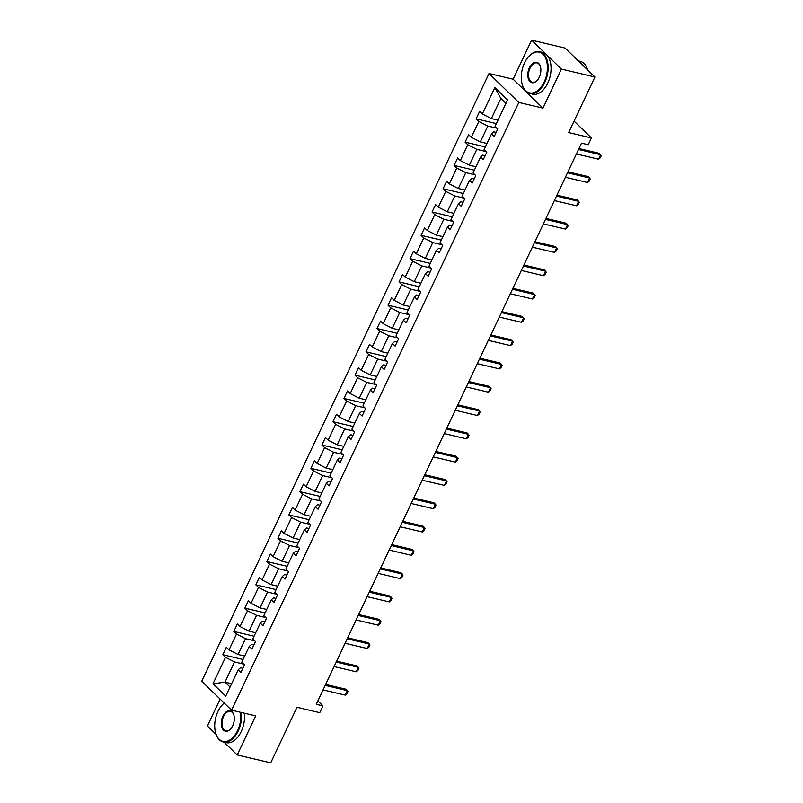 <?xml version="1.0" encoding="UTF-8"?>
<svg xmlns="http://www.w3.org/2000/svg" width="803" height="803" viewBox="0 0 803 803"><rect width="100%" height="100%" fill="white"/><g stroke="black" fill="none" stroke-linecap="round" stroke-linejoin="round"><path stroke-width="1.2" d="M531.596 40.15L513.137 79.206L542.958 108.154L561.417 69.098L531.596 40.15L565.091 48.06L594.913 77.008L568.644 132.565L591.42 137.945L574.065 121.102M561.417 69.098L594.913 77.008M224.047 742.153L237.216 754.94L270.711 762.85L296.98 707.292L319.745 712.673L322.967 705.877L317.858 700.919M220.122 699.072L207.395 725.992L216.127 734.464M489.017 73.515L201.744 681.245L231.565 710.183L518.838 102.453L489.017 73.515L513.137 79.206M243.721 664.141L234.516 661.963L224.981 682.128L213.006 683.785L225.502 657.346L222.802 654.726L243.058 659.514M231.625 683.694L224.981 682.128L230.049 687.037M234.516 661.963L225.502 657.346M254.742 640.834L245.527 638.666L238.049 654.495L229.036 649.878L226.336 647.258L222.802 654.726M229.036 649.878L236.514 634.049L233.814 631.429L254.069 636.207M265.753 617.537L256.538 615.359L249.06 631.198L240.047 626.581L237.347 623.961L233.814 631.429M240.047 626.581L247.535 610.752L244.835 608.132L265.08 612.91M276.764 594.24L267.56 592.062L260.072 607.891L251.058 603.284L248.358 600.664L244.835 608.132M251.058 603.284L258.546 587.445L255.846 584.825L276.102 589.613M287.775 570.943L278.571 568.765L271.083 584.594L262.079 579.977L259.379 577.357L255.846 584.825M262.079 579.977L269.557 564.148L266.857 561.528L287.113 566.316M298.796 547.636L289.582 545.468L282.104 561.297L273.09 556.68L270.39 554.06L266.857 561.528M273.09 556.68L280.568 540.851L277.868 538.231L298.124 543.009M309.807 524.339L300.593 522.161L293.115 538L284.101 533.383L281.401 530.763L277.868 538.231M284.101 533.383L291.589 517.554L288.889 514.934L309.135 519.712M320.819 501.042L311.614 498.864L304.126 514.693L295.113 510.086L292.412 507.466L288.889 514.934M295.113 510.086L302.601 494.246L299.9 491.627L320.156 496.415M331.83 477.745L322.625 475.567L315.137 491.396L306.134 486.779L303.434 484.159L299.9 491.627M306.134 486.779L313.612 470.949L310.912 468.33L331.167 473.118M342.851 454.438L333.636 452.27L326.159 468.099L317.145 463.482L314.445 460.862L310.912 468.33M317.145 463.482L324.623 447.652L321.923 445.033L342.178 449.81M353.862 431.141L344.648 428.963L337.17 444.802L328.156 440.185L325.456 437.565L321.923 445.033M328.156 440.185L335.644 424.355L332.944 421.726L353.19 426.513M364.873 407.844L355.669 405.666L348.181 421.495L339.167 416.887L336.467 414.268L332.944 421.726M339.167 416.887L346.655 401.048L343.955 398.429L364.211 403.216M375.884 384.547L366.68 382.369L359.192 398.198L350.188 393.58L347.488 390.961L343.955 398.429M350.188 393.58L357.666 377.751L354.966 375.131L375.222 379.919M386.905 361.24L377.691 359.071L370.213 374.901L361.199 370.283L358.499 367.664L354.966 375.131M361.199 370.283L368.677 354.454L365.977 351.834L386.233 356.612M397.917 337.943L388.702 335.764L381.224 351.604L372.211 346.986L369.51 344.367L365.977 351.834M372.211 346.986L379.699 331.157L376.998 328.527L397.244 333.315M408.928 314.646L399.723 312.467L392.235 328.297L383.222 323.689L380.522 321.059L376.998 328.527M383.222 323.689L390.71 307.85L388.01 305.23L408.265 310.018M419.939 291.348L410.734 289.17L403.247 304.999L394.243 300.382L391.543 297.762L388.01 305.23M394.243 300.382L401.721 284.553L399.021 281.933L419.276 286.721M430.96 268.041L421.746 265.873L414.268 281.702L405.254 277.085L402.554 274.465L399.021 281.933M405.254 277.085L412.732 261.256L410.032 258.636L430.288 263.414M441.971 244.744L432.757 242.566L425.279 258.405L416.265 253.788L413.565 251.168L410.032 258.636M416.265 253.788L423.753 237.959L421.053 235.329L441.299 240.117M452.982 221.447L443.778 219.269L436.29 235.098L427.276 230.491L424.576 227.861L421.053 235.329M427.276 230.491L434.764 214.652L432.064 212.032L452.32 216.82M463.993 198.14L454.789 195.972L447.301 211.801L438.297 207.184L435.597 204.564L432.064 212.032M438.297 207.184L445.775 191.355L443.075 188.735L463.331 193.523M475.015 174.843L465.8 172.665L458.322 188.504L449.309 183.887L446.609 181.267L443.075 188.735M449.309 183.887L456.787 168.058L454.086 165.438L474.342 170.216M486.026 151.546L476.811 149.368L469.333 165.207L460.32 160.59L457.62 157.97L454.086 165.438M460.32 160.59L467.808 144.751L465.108 142.131L485.363 146.919M497.037 128.249L487.833 126.071L480.345 141.9L471.331 137.293L468.631 134.663L465.108 142.131M471.331 137.293L478.819 121.454L476.119 118.834L496.374 123.622M505.95 103.356L500.891 98.438L491.356 118.603L482.352 113.986L479.652 111.366L476.119 118.834M482.352 113.986L494.849 87.557L507.576 99.913L495.08 126.352L497.78 128.972L494.257 136.44L491.556 133.82L484.068 149.649L486.769 152.269L483.235 159.737L480.535 157.117L473.057 172.946L475.757 175.566L472.224 183.034L469.524 180.414L462.046 196.243L464.746 198.863L461.213 206.331L458.513 203.711L451.025 219.55L453.725 222.17L450.202 229.638L447.502 227.018L440.014 242.847L442.714 245.467L439.181 252.935L436.481 250.315L429.003 266.144L431.703 268.764L428.17 276.232L425.47 273.612L417.992 289.441L420.692 292.061L417.159 299.529L414.458 296.909L406.97 312.748L409.671 315.368L406.147 322.836L403.447 320.216L395.959 336.045L398.659 338.665L395.126 346.133L392.426 343.513L384.948 359.342L387.648 361.962L384.115 369.43L381.415 366.81L373.937 382.64L376.637 385.259L373.104 392.727L370.404 390.107L362.916 405.947L365.616 408.566L362.093 416.034L359.393 413.415L351.905 429.244L354.605 431.863L351.072 439.331L348.372 436.712L340.894 452.541L343.594 455.16L340.06 462.628L337.36 460.009L329.882 475.838L332.583 478.468L329.049 485.925L326.349 483.306L318.861 499.145L321.561 501.765L318.038 509.232L315.338 506.613L307.85 522.442L310.55 525.062L307.017 532.53L304.317 529.91L296.839 545.739L299.539 548.359L296.006 555.827L293.306 553.207L285.828 569.036L288.528 571.666L284.995 579.134L282.295 576.504L274.807 592.343L277.507 594.963L273.984 602.431L271.284 599.811L263.796 615.64L266.496 618.26L262.962 625.728L260.262 623.108L252.784 638.937L255.484 641.557L251.951 649.025L249.251 646.405L241.763 662.234L244.463 664.864L240.94 672.332L238.24 669.702L225.743 696.141L213.006 683.785M591.42 137.945L588.208 144.741L581.513 143.155L316.262 704.291L322.967 705.877M249.251 646.405L251.49 644.448L253.848 645.01M244.684 656.061L238.049 654.495M245.527 638.666L236.514 634.049M260.262 623.108L262.511 621.151L264.87 621.713M255.705 632.764L249.06 631.198M256.538 615.359L247.535 610.752M271.284 599.811L273.522 597.854L275.881 598.406M266.716 609.467L260.072 607.891M267.56 592.062L258.546 587.445M282.295 576.504L284.533 574.557L286.892 575.109M277.728 586.16L271.083 584.594M278.571 568.765L269.557 564.148M293.306 553.207L295.544 551.249L297.903 551.812M288.739 562.863L282.104 561.297M289.582 545.468L280.568 540.851M304.317 529.91L306.565 527.952L308.924 528.515M299.76 539.566L293.115 538M300.593 522.161L291.589 517.554M315.338 506.613L317.576 504.655L319.935 505.207M310.771 516.269L304.126 514.693M311.614 498.864L302.601 494.246M326.349 483.306L328.588 481.358L330.946 481.91M321.782 492.962L315.137 491.396M322.625 475.567L313.612 470.949M337.36 460.009L339.599 458.051L341.958 458.613M332.793 469.665L326.159 468.099M333.636 452.27L324.623 447.652M348.372 436.712L350.62 434.754L352.979 435.316M343.814 446.368L337.17 444.802M344.648 428.963L335.644 424.355M359.393 413.415L361.631 411.457L363.99 412.009M354.826 423.071L348.181 421.495M355.669 405.666L346.655 401.048M370.404 390.107L372.642 388.16L375.001 388.712M365.837 399.764L359.192 398.198M366.68 382.369L357.666 377.751M381.415 366.81L383.653 364.853L386.012 365.415M376.848 376.466L370.213 374.901M377.691 359.071L368.677 354.454M392.426 343.513L394.674 341.556L397.033 342.118M387.869 353.169L381.224 351.604M388.702 335.764L379.699 331.157M403.447 320.216L405.686 318.259L408.044 318.811M398.88 329.872L392.235 328.297M399.723 312.467L390.71 307.85M414.458 296.909L416.697 294.952L419.056 295.514M409.891 306.565L403.247 304.999M410.734 289.17L401.721 284.553M425.47 273.612L427.708 271.655L430.067 272.217M420.902 283.268L414.268 281.702M421.746 265.873L412.732 261.256M436.481 250.315L438.729 248.358L441.088 248.91M431.924 259.971L425.279 258.405M432.757 242.566L423.753 237.959M447.502 227.018L449.74 225.061L452.099 225.613M442.935 236.674L436.29 235.098M443.778 219.269L434.764 214.652M458.513 203.711L460.751 201.754L463.11 202.316M453.946 213.367L447.301 211.801M454.789 195.972L445.775 191.355M469.524 180.414L471.762 178.457L474.121 179.019M464.957 190.07L458.322 188.504M465.8 172.665L456.787 168.058M480.535 157.117L482.784 155.16L485.142 155.712M475.978 166.773L469.333 165.207M476.811 149.368L467.808 144.751M491.556 133.82L493.795 131.863L496.154 132.415M486.989 143.476L480.345 141.9M487.833 126.071L478.819 121.454M542.958 108.154L518.838 102.453M237.216 754.94L255.685 715.885L231.565 710.183M498.001 120.169L491.356 118.603M238.24 669.702L240.478 667.755L242.837 668.307M500.891 98.438L494.849 87.557M578.511 149.488L600.644 154.718L601.256 155.662L600.192 157.91L598.526 159.205L576.393 153.975M598.526 159.205L600.644 154.718L599.199 153.313L578.973 148.535M544.163 82.047A20.928 12.487 -76.7 0 0 544.685 56.471A20.928 12.487 -76.7 0 0 528.515 56.752A20.928 12.487 -76.7 0 0 524.5 62.955A20.928 12.487 -76.7 0 0 522.08 83.984A20.928 12.487 -76.7 0 0 544.163 82.047M528.635 56.601A21.44 12.798 103.3 0 1 528.765 56.451A21.44 12.798 103.3 0 1 539.666 51.723A21.44 12.798 103.3 0 1 544.805 82.378A21.44 12.798 103.3 0 1 529.799 93.459A21.44 12.798 103.3 0 1 522.181 84.355A21.44 12.798 103.3 0 1 522.131 84.164M539.245 77.269A10.469 6.243 103.3 0 1 537.247 80.38A10.469 6.243 103.3 0 1 529.157 80.511A10.469 6.243 103.3 0 1 529.418 67.733A10.469 6.243 103.3 0 1 540.459 66.759A10.469 6.243 103.3 0 1 539.245 77.269M540.509 66.95A9.947 5.942 -76.7 0 0 537.016 62.915A9.947 5.942 -76.7 0 0 530.06 68.054A9.947 5.942 -76.7 0 0 532.449 82.277A9.947 5.942 -76.7 0 0 537.378 80.23M578.26 60.847L580.117 61.279A21.44 12.798 103.3 0 1 587.625 69.931M578.602 61.179A21.44 12.798 103.3 0 1 582.416 64.882M539.666 51.723L542.607 52.426A21.44 12.798 103.3 0 1 547.756 83.07A21.44 12.798 103.3 0 1 532.75 94.162L529.799 93.459M224.238 703.067A20.928 12.487 -76.7 0 0 221.959 705.255A20.928 12.487 -76.7 0 0 217.954 711.458A20.928 12.487 -76.7 0 0 215.525 732.487A20.928 12.487 -76.7 0 0 237.618 730.549A20.928 12.487 -76.7 0 0 240.599 712.321M222.09 705.104A21.44 12.798 103.3 0 1 222.22 704.964A21.44 12.798 103.3 0 1 224.188 703.026M241.352 712.502A21.44 12.798 103.3 0 1 238.26 730.881A21.44 12.798 103.3 0 1 223.254 741.972A21.44 12.798 103.3 0 1 215.626 732.868A21.44 12.798 103.3 0 1 215.575 732.677M232.699 725.782A10.469 6.243 103.3 0 1 230.692 728.883A10.469 6.243 103.3 0 1 222.612 729.024A10.469 6.243 103.3 0 1 222.873 716.236A10.469 6.243 103.3 0 1 233.914 715.262A10.469 6.243 103.3 0 1 232.699 725.782M233.964 715.453A9.947 5.942 -76.7 0 0 230.471 711.418A9.947 5.942 -76.7 0 0 223.515 716.567A9.947 5.942 -76.7 0 0 225.904 730.78A9.947 5.942 -76.7 0 0 230.822 728.733M244.303 713.194A21.44 12.798 103.3 0 1 241.211 731.573A21.44 12.798 103.3 0 1 226.205 742.665L223.254 741.972M567.5 172.796L589.633 178.025L590.245 178.969L589.181 181.207L587.515 182.502L565.382 177.272M587.515 182.502L589.633 178.025L588.177 176.61L567.952 171.832M556.489 196.093L578.622 201.322L579.224 202.266L578.17 204.504L576.504 205.799L554.371 200.569M576.504 205.799L578.622 201.322L577.166 199.917L556.941 195.139M545.478 219.39L567.611 224.619L568.213 225.563L567.159 227.801L565.493 229.096L543.36 223.876M565.493 229.096L567.611 224.619L566.155 223.214L545.93 218.436M534.457 242.687L556.589 247.916L557.202 248.86L556.138 251.108L554.471 252.403L532.339 247.173M554.471 252.403L556.589 247.916L555.144 246.511L534.918 241.733M523.446 265.994L545.578 271.223L546.191 272.167L545.127 274.405L543.46 275.7L521.328 270.47M543.46 275.7L545.578 271.223L544.123 269.808L523.897 265.03M512.434 289.291L534.567 294.52L535.169 295.464L534.115 297.702L532.449 298.997L510.317 293.768M532.449 298.997L534.567 294.52L533.112 293.115L512.886 288.337M501.423 312.588L523.556 317.817L524.158 318.761L523.104 320.999L521.438 322.304L499.305 317.075M521.438 322.304L523.556 317.817L522.101 316.412L501.875 311.634M490.402 335.895L512.535 341.114L513.147 342.068L512.083 344.306L510.417 345.601L488.284 340.372M510.417 345.601L512.535 341.114L511.089 339.709L490.864 334.931M479.391 359.192L501.524 364.421L502.136 365.365L501.072 367.603L499.406 368.898L477.273 363.669M499.406 368.898L501.524 364.421L500.068 363.006L479.843 358.228M468.38 382.489L490.513 387.719L491.115 388.662L490.061 390.9L488.395 392.195L466.262 386.966M488.395 392.195L490.513 387.719L489.057 386.313L468.832 381.535M457.369 405.786L479.501 411.016L480.104 411.959L479.05 414.197L477.373 415.502L455.251 410.273M477.373 415.502L479.501 411.016L478.046 409.61L457.82 404.832M446.348 429.093L468.48 434.313L469.093 435.266L468.029 437.505L466.362 438.799L444.23 433.57M466.362 438.799L468.48 434.313L467.035 432.907L446.799 428.129M435.336 452.39L457.469 457.62L458.081 458.563L457.017 460.802L455.351 462.096L433.219 456.867M455.351 462.096L457.469 457.62L456.014 456.204L435.788 451.427M424.325 475.687L446.458 480.917L447.06 481.86L446.006 484.099L444.34 485.393L422.207 480.164M444.34 485.393L446.458 480.917L445.003 479.511L424.777 474.734M413.314 498.984L435.437 504.214L436.049 505.157L434.995 507.406L433.319 508.7L411.196 503.471M433.319 508.7L435.437 504.214L433.991 502.808L413.766 498.031M402.293 522.291L424.426 527.511L425.038 528.464L423.974 530.703L422.308 531.998L400.175 526.768M422.308 531.998L424.426 527.511L422.98 526.106L402.745 521.328M391.282 545.588L413.415 550.818L414.027 551.761L412.963 554L411.297 555.295L389.164 550.065M411.297 555.295L413.415 550.818L411.959 549.403L391.734 544.625M380.271 568.885L402.403 574.115L403.006 575.058L401.952 577.297L400.285 578.592L378.153 573.362M400.285 578.592L402.403 574.115L400.948 572.71L380.722 567.932M369.26 592.182L391.382 597.412L391.994 598.355L390.941 600.604L389.264 601.899L367.142 596.669M389.264 601.899L391.382 597.412L389.937 596.007L369.711 591.229M358.238 615.489L380.371 620.709L380.983 621.663L379.919 623.901L378.253 625.196L356.12 619.966M378.253 625.196L380.371 620.709L378.926 619.304L358.69 614.526M347.227 638.786L369.36 644.016L369.972 644.96L368.908 647.198L367.242 648.493L345.109 643.263M367.242 648.493L369.36 644.016L367.904 642.601L347.679 637.823M336.216 662.084L358.349 667.313L358.951 668.257L357.897 670.495L356.231 671.79L334.098 666.56M356.231 671.79L358.349 667.313L356.893 665.908L336.668 661.13M325.205 685.381L347.328 690.61L347.94 691.554L346.876 693.802L345.21 695.097L323.087 689.867M345.21 695.097L347.328 690.61L345.882 689.205L325.657 684.427"/></g></svg>
